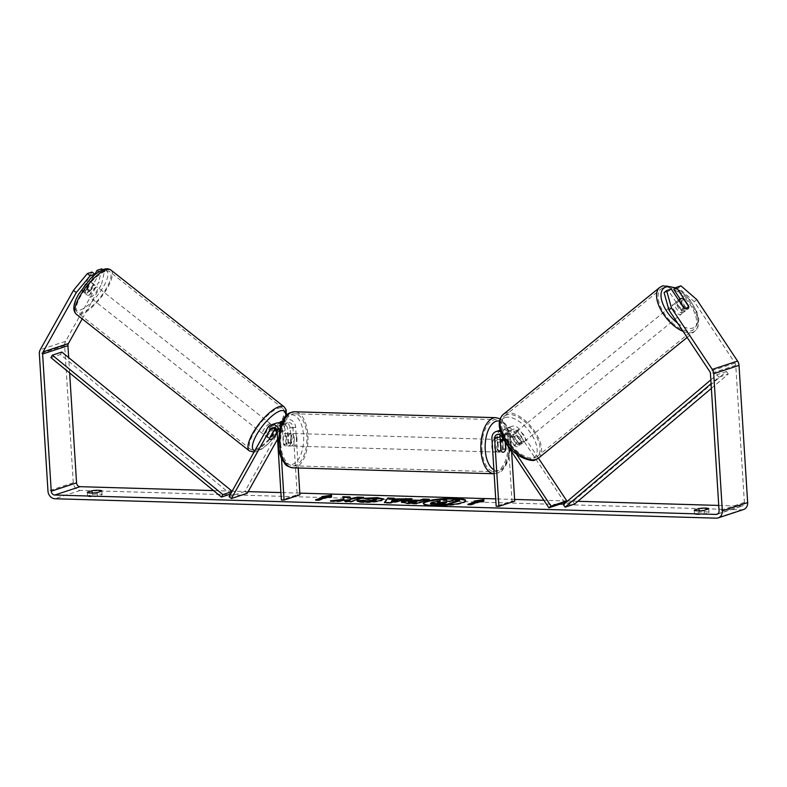 <?xml version="1.0" encoding="UTF-8"?>
<svg xmlns="http://www.w3.org/2000/svg" width="787" height="787" viewBox="0 0 787 787"><rect width="100%" height="100%" fill="white"/><g stroke="black" fill="none" stroke-linecap="round" stroke-linejoin="round"><path stroke-width="0.59" stroke-dasharray="3.94 2.95" d="M500.237 435.093A4.417 3.748 71.8 0 1 502.45 432.761A4.417 3.748 71.8 0 1 506.789 434.552L514 445.412A6.306 3.168 50.9 0 0 517.905 446.652A6.306 3.168 50.9 0 0 518.446 446.357A6.306 3.168 50.9 0 0 519.066 443.74L521.181 442.028L513.97 431.168A7.565 6.424 -108.2 0 0 506.523 428.098A7.565 6.424 -108.2 0 0 502.372 435.093L502.549 438.034M502.657 439.628L503.227 448.767A6.306 3.187 -88.3 0 1 500.276 452.171A6.306 3.187 -88.3 0 1 498.161 450.43L497.305 436.765A7.565 6.424 71.8 0 1 501.467 429.771A7.565 6.424 71.8 0 1 508.904 432.83L516.115 443.691A6.306 3.168 50.9 0 0 520.02 444.93A6.306 3.168 50.9 0 0 520.561 444.645A6.306 3.168 50.9 0 0 521.181 442.028M516.252 453.774L503.532 434.601A7.565 6.424 -108.2 0 0 500.611 431.955M538.436 458.142L519.351 429.387A7.565 6.424 -108.2 0 0 511.904 426.328A7.565 6.424 -108.2 0 0 507.743 433.322L512.012 501.063L496.184 506.277M564.692 502.608L517.236 431.109A4.417 3.748 -108.2 0 0 512.888 429.318A4.417 3.748 -108.2 0 0 510.468 433.401L511.619 451.689M519.066 443.74L511.855 432.88A4.417 3.748 -108.2 0 0 507.517 431.089A4.417 3.748 -108.2 0 0 505.087 435.172L505.549 442.55M512.012 501.063L514.728 501.142M505.628 448.836L503.227 448.767M500.886 450.518L498.161 450.43M514 445.412L516.115 443.691M269.538 438.231L267.196 436.392A6.306 2.046 128.3 0 0 267.501 437.503A6.306 2.046 128.3 0 0 268.613 437.552A6.306 2.046 128.3 0 0 272.263 434.719L278.126 424.242A7.565 6.424 71.8 0 1 279.06 422.973M276.316 423.16A7.565 6.424 -108.2 0 0 273.069 425.905L267.196 436.392M247.226 493.292L244.895 491.442L283.507 422.471A7.565 6.424 71.8 0 1 286.753 419.717A7.565 6.424 71.8 0 1 295.646 427.095L298.224 467.999M244.895 491.442L229.076 496.656M279.277 429.751A7.565 6.424 71.8 0 1 279.828 432.309L281.471 458.309M282.218 421.281A7.565 6.424 71.8 0 1 290.275 428.866L291.131 442.54A6.306 3.187 -88.3 0 1 288.18 445.944A6.306 3.187 -88.3 0 1 286.065 444.212L285.209 430.538A7.565 6.424 -108.2 0 0 281.126 423.731M277.545 439.146L285.848 424.321A4.417 3.748 71.8 0 1 287.747 422.708A4.417 3.748 71.8 0 1 292.931 427.016L297.191 494.757L281.372 499.971M277.103 432.102L280.467 426.092A4.417 3.748 71.8 0 1 282.366 424.488A4.417 3.748 71.8 0 1 287.55 428.787L288.416 442.461A6.306 3.187 -88.3 0 1 285.465 445.865A6.306 3.187 -88.3 0 1 283.35 444.124L282.494 430.459A4.417 3.748 -108.2 0 0 277.299 426.151A4.417 3.748 -108.2 0 0 275.411 427.754L275.027 428.443M299.916 494.836L297.191 494.757M288.416 442.461L291.131 442.54M283.35 444.124L286.065 444.212M274.427 436.421L272.263 434.719M88.469 295.273A6.306 2.046 128.3 0 0 93.712 290.393A6.306 2.046 128.3 0 0 95.168 285.327A6.306 2.046 128.3 0 0 94.066 285.278A6.306 2.046 128.3 0 0 88.813 290.157A6.306 2.046 128.3 0 0 87.357 295.223A6.306 2.046 128.3 0 0 88.469 295.273M81.907 290.511A6.306 2.046 128.3 0 0 82.212 291.151A6.306 2.046 128.3 0 0 83.324 291.21A6.306 2.046 128.3 0 0 86.334 289.045L90.328 281.903A6.306 2.046 128.3 0 0 90.023 281.264A6.306 2.046 128.3 0 0 88.921 281.205A6.306 2.046 128.3 0 0 85.901 283.369L81.907 290.511L85.183 293.098A6.306 2.046 128.3 0 1 89.177 285.956L85.901 283.369M90.328 281.903L93.604 284.491A6.306 2.046 128.3 0 1 89.61 291.633L86.334 289.045M266.272 435.703A6.306 2.046 128.3 0 0 271.525 430.823A6.306 2.046 128.3 0 0 272.981 425.757A6.306 2.046 128.3 0 0 271.869 425.708A6.306 2.046 128.3 0 0 266.626 430.587A6.306 2.046 128.3 0 0 265.16 435.654A6.306 2.046 128.3 0 0 266.272 435.703M273.965 437.238L271.161 435.024A6.306 2.046 128.3 0 0 275.155 427.882L277.968 430.105A6.306 2.046 128.3 0 0 277.654 429.456A6.306 2.046 128.3 0 0 276.552 429.397A6.306 2.046 128.3 0 0 276.158 429.554M269.538 438.703L266.734 436.48A6.306 2.046 128.3 0 1 270.728 429.338L273.355 431.424M277.968 430.105L277.054 431.729M89.61 291.633L93.604 284.491M89.177 285.956L85.183 293.098M270.728 429.338L266.734 436.48M271.161 435.024L275.155 427.882M269.528 423.859A6.306 2.046 128.3 0 0 264.284 428.738A6.306 2.046 128.3 0 0 262.828 433.804A6.306 2.046 128.3 0 0 263.93 433.853A6.306 2.046 128.3 0 0 269.184 428.974A6.306 2.046 128.3 0 0 270.639 423.908A6.306 2.046 128.3 0 0 269.528 423.859M96.407 287.117A6.306 2.046 128.3 0 0 91.154 292.007A6.306 2.046 128.3 0 0 89.698 297.073A6.306 2.046 128.3 0 0 90.81 297.122A6.306 2.046 128.3 0 0 96.053 292.233A6.306 2.046 128.3 0 0 97.509 287.176A6.306 2.046 128.3 0 0 96.407 287.117M105.163 271.476A26.04 8.45 128.3 0 0 83.491 291.643A26.04 8.45 128.3 0 0 77.47 312.557A26.04 8.45 128.3 0 0 82.045 312.773A26.04 8.45 128.3 0 0 103.717 292.597A26.04 8.45 128.3 0 0 109.737 271.692A26.04 8.45 128.3 0 0 105.163 271.476M255.175 449.505A26.04 8.45 128.3 0 0 276.847 429.338A26.04 8.45 128.3 0 0 282.867 408.423A26.04 8.45 128.3 0 0 278.293 408.207A26.04 8.45 128.3 0 0 256.621 428.374A26.04 8.45 128.3 0 0 250.6 449.288A26.04 8.45 128.3 0 0 255.175 449.505M423.386 503.562A21.259 3.305 -3.6 0 0 423.317 503.877A21.259 3.305 -3.6 0 0 433.863 506.061A21.259 3.305 -3.6 0 0 455.201 504.752A21.259 3.305 -3.6 0 0 465.756 501.211A21.259 3.305 -3.6 0 0 465.638 500.906M680.971 285.848L678.433 287.914L694.232 301.657L735.028 363.132A3.778 3.207 71.8 0 1 735.756 365.286L744.384 502.46A3.778 3.207 71.8 0 1 742.308 505.962A3.778 3.207 71.8 0 1 741.354 506.09L718.738 505.431M577.874 501.299L567.653 500.994M566.709 500.965L543.876 500.296M514.619 499.44L495.721 498.879M299.808 493.134L280.91 492.573M248.171 491.619L232.155 491.147M231.988 491.137L213.552 490.596M87.603 496.007A6.306 0.984 -3.6 0 0 87.583 496.085A6.306 0.984 -3.6 0 0 90.712 496.735A6.306 0.984 -3.6 0 0 97.391 496.292L102.044 494.757A6.306 0.984 -3.6 0 0 102.064 494.669A6.306 0.984 -3.6 0 0 98.7 494.02A6.306 0.984 -3.6 0 0 92.256 494.472L87.603 496.007L87.377 492.436M697.636 514.55A6.306 0.984 176.4 0 1 694.508 513.901A6.306 0.984 176.4 0 1 694.528 513.822L699.181 512.288A6.306 0.984 176.4 0 1 705.624 511.835A6.306 0.984 176.4 0 1 708.989 512.485A6.306 0.984 176.4 0 1 708.969 512.573L704.316 514.108A6.306 0.984 176.4 0 1 697.636 514.55M694.301 510.261L694.528 513.822M743.489 509.553A7.565 6.424 71.8 0 1 741.59 509.819L80.284 490.409A7.565 6.424 71.8 0 1 73.289 482.765L64.662 345.582A7.565 6.424 71.8 0 1 65.577 341.342L98.778 282.041L101.582 284.255L104.494 271.062L99.851 272.597L98.828 271.781M694.232 301.657L696.77 299.591M69.64 372.94L68.676 357.623M101.69 268.849L98.778 282.041M91.981 272.046L81.907 290.039A6.306 2.046 128.3 0 0 82.212 291.151A6.306 2.046 128.3 0 0 86.973 288.376L94.42 275.066M104.494 271.062L102.782 269.705M99.851 272.597L89.777 290.59A6.306 2.046 -51.7 0 1 85.016 293.374A6.306 2.046 -51.7 0 1 84.711 292.262L94.273 275.194M82.202 318.863L101.582 284.255M680.076 298.922L686.175 308.101A6.306 3.168 -129.1 0 1 685.546 310.717A6.306 3.168 -129.1 0 1 685.015 311.003A6.306 3.168 -129.1 0 1 681.109 309.763L668.724 291.111L664.08 292.636M678.433 287.914L673.79 289.439M686.175 308.101L688.458 306.241M668.724 291.111L671.262 289.045M681.109 309.763L683.647 307.707M708.733 508.845L708.969 512.573M699.092 510.822L699.181 512.288M704.08 510.379L704.316 514.108M84.711 292.262L81.907 290.039M89.777 290.59L86.973 288.376M101.808 491.029L102.044 494.757M92.168 493.006L92.256 494.472M97.155 492.564L97.391 496.292M439.953 499.588A21.259 3.305 -3.6 0 0 439.382 499.647M430.755 503.995L431.817 502.962L440.189 501.811L439.894 501.191M459.47 500.788L453.43 500.611L449.584 501.87L446.937 501.791L446.386 500.404L439.412 500.198M453.43 500.611L453.391 499.991M449.584 501.87L449.544 501.25M446.937 501.791L446.898 501.171M446.386 500.404L446.347 499.784M440.189 501.811L440.149 501.181M331.573 495.761L331.593 495.131M331.632 495.751L331.553 496.902M331.593 497.522L328.327 497.433L328.287 496.804M328.327 497.433L318.833 500.552L318.794 499.932M317.299 499.893L315.577 500.463L315.538 499.843M315.577 500.463L318.833 500.552M325.07 497.335L321.804 497.236L321.765 496.617M321.804 497.236L325.031 496.754M471.069 504.408L471.108 505.028L480.601 501.899L480.562 501.28M471.108 505.028L467.852 504.929L467.812 504.31M469.573 504.359L467.852 504.929M477.306 501.221L474.079 501.703L474.04 501.083M474.079 501.703L477.345 501.801M480.601 501.899L483.867 501.998L483.867 499.607M483.867 501.998L483.828 501.368M409.043 499.263L412.073 499.352L412.034 498.732M412.073 499.352L390.195 503.257L390.155 502.637M390.195 503.257L384.42 503.09L384.381 502.47M384.42 503.09L384.892 502.48M393.756 498.82L394.267 498.21M394.307 498.83L393.638 499.617M397.504 500.709L392.654 500.562L391.493 501.811M392.654 500.562L392.615 499.942M427.567 499.814L429.338 499.863L429.299 499.243M429.338 499.863L416.687 504.034L416.648 503.414M416.687 504.034L407.361 503.759L401.724 502.48M416.943 501.781L408.463 502.45M334.741 501.004L330.392 501.496L330.353 500.876M343.043 497.325L342.729 496.695M342.768 497.325L344.076 499.952M346.762 501.358L345.031 501.929L351.061 502.106L363.712 497.935L363.673 497.315M363.712 497.935L361.951 497.886M351.061 502.106L351.022 501.486M345.031 501.929L344.991 501.309M330.392 501.496L337.544 501.713L337.505 501.083M337.544 501.713L350.166 500.237M383.456 499.253L381.744 500.739C377.18 502.047 371.169 502.657 363.702 502.568C359.462 502.411 357.268 502.027 357.111 501.427L357.072 500.807M357.111 501.427L358.036 501.349M376.599 499.893L373.727 499.283L367.273 499.647L367.234 499.027M367.273 499.647L364.617 498.899L364.578 498.279M364.617 498.899L366.122 498.712M438.448 502.972L437.631 503.336L437.592 502.716M438.054 502.913L438.064 503.08C437.149 503.405 437.739 503.601 439.835 503.67L443.789 503.788L446.829 502.785L446.79 502.155M446.829 502.785L445.068 502.726M443.789 503.788L443.75 503.159M682.9 312.724A6.306 3.168 50.9 0 0 683.431 312.439A6.306 3.168 50.9 0 0 682.29 306.015A6.306 3.168 50.9 0 0 676.023 302.356A6.306 3.168 50.9 0 0 675.492 302.651A6.306 3.168 50.9 0 0 676.633 309.065A6.306 3.168 50.9 0 0 682.9 312.724M683.873 299.335L680.912 301.736A6.306 3.168 50.9 0 1 685.821 309.134L688.782 306.733M684.356 308.189L681.394 310.599A6.306 3.168 50.9 0 1 676.486 303.192L679.191 300.998M522.135 443.219A6.306 3.168 50.9 0 0 522.676 442.924A6.306 3.168 50.9 0 0 521.525 436.51A6.306 3.168 50.9 0 0 515.259 432.85A6.306 3.168 50.9 0 0 514.728 433.135A6.306 3.168 50.9 0 0 515.879 439.559A6.306 3.168 50.9 0 0 522.135 443.219M514.226 437.041A6.306 3.168 50.9 0 0 511.029 436.283A6.306 3.168 50.9 0 0 510.497 436.569A6.306 3.168 50.9 0 0 509.799 438.497L512.337 436.431A6.306 3.168 50.9 0 0 517.246 443.838L514.708 445.895A6.306 3.168 50.9 0 0 517.905 446.652A6.306 3.168 50.9 0 0 518.446 446.357A6.306 3.168 50.9 0 0 519.145 444.439L521.683 442.383A6.306 3.168 50.9 0 0 516.764 434.975L514.226 437.041L519.145 444.439M514.708 445.895L509.799 438.497M685.821 309.134L680.912 301.736M676.486 303.192L681.394 310.599M512.337 436.431L517.246 443.838M521.683 442.383L516.764 434.975M524.25 441.497A6.306 3.168 50.9 0 0 524.791 441.212A6.306 3.168 50.9 0 0 523.64 434.788A6.306 3.168 50.9 0 0 517.374 431.138A6.306 3.168 50.9 0 0 516.843 431.424A6.306 3.168 50.9 0 0 517.994 437.847A6.306 3.168 50.9 0 0 524.25 441.497M680.785 314.436A6.306 3.168 50.9 0 0 681.316 314.151A6.306 3.168 50.9 0 0 680.175 307.727A6.306 3.168 50.9 0 0 673.908 304.077A6.306 3.168 50.9 0 0 673.377 304.362A6.306 3.168 50.9 0 0 674.518 310.786A6.306 3.168 50.9 0 0 680.785 314.436M663.136 287.855A26.04 13.094 50.9 0 0 660.942 289.045A26.04 13.094 50.9 0 0 665.674 315.567A26.04 13.094 50.9 0 0 691.547 330.658A26.04 13.094 50.9 0 0 693.75 329.468A26.04 13.094 50.9 0 0 689.019 302.956A26.04 13.094 50.9 0 0 663.136 287.855M506.612 414.916A26.04 13.094 50.9 0 0 504.408 416.107A26.04 13.094 50.9 0 0 509.15 442.619A26.04 13.094 50.9 0 0 535.022 457.719A26.04 13.094 50.9 0 0 537.226 456.529A26.04 13.094 50.9 0 0 532.484 430.007A26.04 13.094 50.9 0 0 506.612 414.916M294.249 438.684A6.306 3.187 91.7 0 0 291.269 433.421A6.306 3.187 91.7 0 0 287.924 440.769A6.306 3.187 91.7 0 0 290.895 446.022A6.306 3.187 91.7 0 0 294.249 438.684M287.58 434.394A6.306 3.187 91.7 0 0 285.829 433.263A6.306 3.187 91.7 0 0 283.153 435.86L286.419 435.949A6.306 3.187 91.7 0 0 285.75 440.7A6.306 3.187 91.7 0 0 286.97 444.832L283.713 444.734A6.306 3.187 91.7 0 0 285.465 445.865A6.306 3.187 91.7 0 0 288.14 443.278L287.58 434.394L290.846 434.493A6.306 3.187 91.7 0 1 292.075 438.615A6.306 3.187 91.7 0 1 291.406 443.366L288.14 443.278M283.153 435.86L283.713 444.734M500.906 444.753A6.306 3.187 91.7 0 0 497.925 439.49A6.306 3.187 91.7 0 0 494.58 446.829A6.306 3.187 91.7 0 0 497.561 452.092A6.306 3.187 91.7 0 0 500.906 444.753M500.365 442.235L497.423 442.146A6.306 3.187 91.7 0 0 496.754 446.898A6.306 3.187 91.7 0 0 497.984 451.02L501.25 451.118M505.195 442.019L505.116 440.779A6.306 3.187 91.7 0 0 503.641 439.687M505.116 440.779L501.85 440.69A6.306 3.187 91.7 0 1 503.08 444.812A6.306 3.187 91.7 0 1 502.411 449.564L505.677 449.662M502.411 449.564L501.85 440.69M497.423 442.146L497.984 451.02M286.419 435.949L286.97 444.832M291.406 443.366L290.846 434.493M296.965 438.762A6.306 3.187 91.7 0 0 293.984 433.499A6.306 3.187 91.7 0 0 290.639 440.848A6.306 3.187 91.7 0 0 293.62 446.101A6.306 3.187 91.7 0 0 296.965 438.762M498.191 444.665A6.306 3.187 91.7 0 0 495.21 439.412A6.306 3.187 91.7 0 0 491.855 446.75A6.306 3.187 91.7 0 0 494.836 452.013A6.306 3.187 91.7 0 0 498.191 444.665M481.959 450.016A26.04 13.153 91.7 0 0 494.256 471.738A26.04 13.153 91.7 0 0 508.087 441.409A26.04 13.153 91.7 0 0 495.79 419.687A26.04 13.153 91.7 0 0 481.959 450.016M280.733 444.114A26.04 13.153 91.7 0 0 293.039 465.825A26.04 13.153 91.7 0 0 306.871 435.496A26.04 13.153 91.7 0 0 294.564 413.785A26.04 13.153 91.7 0 0 280.733 444.114M711.369 388.375L728.241 374.11L718.747 377.229L711.084 383.722M728.241 374.11L726.48 371.543L572.867 501.476L563.384 504.605M572.867 501.476L574.628 504.034M726.48 371.543L716.987 374.671L710.838 379.875M718.747 377.229L716.987 374.671M50.909 357.632L60.402 354.504L230.502 494.098M232.106 491.236L230.965 493.951M232.401 491.482L231.87 491.659M60.402 354.504L61.848 352.035M508.904 432.83L503.532 434.601M519.351 429.387L513.97 431.168M497.305 436.765L491.924 438.536M506.789 434.552L501.417 436.323M510.468 433.401L505.087 435.172M507.743 433.322L502.372 435.093M517.236 431.109L511.855 432.88M283.507 422.471L278.126 424.242M273.069 425.905L267.688 427.685M285.209 430.538L279.828 432.309M282.494 430.459L277.113 432.23M275.411 427.754L274.397 428.089M292.931 427.016L287.55 428.787M295.646 427.095L290.275 428.866M285.848 424.321L280.467 426.092M110.987 270.108A28.057 9.11 -51.7 0 1 104.504 292.636A28.057 9.11 -51.7 0 1 81.15 314.367A28.057 9.11 -51.7 0 1 76.221 314.131M102.32 270.521A24.899 8.086 128.3 0 0 78.769 294.387A24.899 8.086 128.3 0 0 80.205 310.019A24.899 8.086 128.3 0 0 103.766 286.153A24.899 8.086 128.3 0 0 102.32 270.521M249.341 450.872A28.057 9.11 128.3 0 0 254.28 451.108A28.057 9.11 128.3 0 0 277.624 429.377A28.057 9.11 128.3 0 0 284.117 406.84M285.632 416.156A24.899 8.086 -51.7 0 1 274.968 436.273A24.899 8.086 -51.7 0 1 258.018 450.449A24.899 8.086 -51.7 0 1 254.762 450.774M741.354 506.09L717.842 513.842M741.59 509.819L716.278 518.161M80.284 490.409L54.972 498.751M65.577 341.342L40.265 349.684M744.384 502.46L719.072 510.802M735.756 365.286L710.445 373.628M735.028 363.132L709.717 371.464M73.289 482.765L47.977 491.098M64.662 345.582L39.35 353.924M431.778 502.972L431.738 502.352M431.817 502.962L431.778 502.332M407.361 503.759L407.322 503.139M408.955 502.155L408.915 501.526M414.09 501.703L414.051 501.073M408.994 502.136L408.955 501.516M381.784 500.729L381.744 500.099M381.744 500.739L381.705 500.119M363.702 502.568L363.663 501.949M373.727 499.283L373.687 498.663M439.835 503.67L439.795 503.05M659.663 287.481A28.057 14.107 -129.1 0 1 662.044 286.193A28.057 14.107 -129.1 0 1 689.914 302.464A28.057 14.107 -129.1 0 1 695.029 331.042A28.057 14.107 -129.1 0 1 692.649 332.321A28.057 14.107 -129.1 0 1 683.106 331.376M677.646 323.142A24.899 12.523 50.9 0 0 693.052 328.012A24.899 12.523 50.9 0 0 695.393 309.606A24.899 12.523 50.9 0 0 675.216 288.278M538.495 458.093A28.057 14.107 50.9 0 0 533.389 429.525A28.057 14.107 50.9 0 0 505.51 413.254A28.057 14.107 50.9 0 0 503.139 414.533M505.116 417.563A24.899 12.523 -129.1 0 1 531.195 433.912A24.899 12.523 -129.1 0 1 532.287 458.506A24.899 12.523 -129.1 0 1 506.198 442.146A24.899 12.523 -129.1 0 1 505.116 417.563M495.849 417.671A28.057 14.166 -88.3 0 1 509.1 441.074A28.057 14.166 -88.3 0 1 494.197 473.754A28.057 14.166 -88.3 0 1 494.138 473.754L494.197 473.754C503.178 472.259 501.781 470.124 505.008 467.006L508.313 460.149L510.665 441.399L509.032 431.709L506.238 425.039L502.391 420.317L500.099 418.792M493.892 469.8A24.899 12.572 91.7 0 0 510.242 441.674A24.899 12.572 91.7 0 0 499.479 421.015M292.98 467.842A28.057 14.166 91.7 0 0 307.884 435.162A28.057 14.166 91.7 0 0 294.623 411.768M278.588 443.838A24.899 12.572 -88.3 0 1 289.537 415.172A24.899 12.572 -88.3 0 1 303.585 435.605A24.899 12.572 -88.3 0 1 292.626 464.271A24.899 12.572 -88.3 0 1 278.588 443.838M522.676 442.924L520.561 444.645M501.467 429.771L500.089 430.223M502.45 432.761L497.069 434.532M506.523 428.098L511.904 426.328M507.517 431.089L512.888 429.318M500.276 452.171L497.561 452.092M265.16 435.654L267.501 437.503M277.299 426.151L271.918 427.921M281.372 421.488L286.753 419.717M287.747 422.708L282.366 424.488M290.895 446.022L288.18 445.944M253.985 452.161L256.66 451.6L262.179 448.757L268.18 443.888L275.42 435.988L283.428 423.524L286.291 415.447M87.357 295.223L85.016 293.374M95.168 285.327L90.023 281.264M277.654 429.456L272.981 425.757M262.828 433.804L89.698 297.073M270.639 423.908L97.509 287.176M282.867 408.423L109.737 271.692M250.6 449.288L77.47 312.557M465.756 501.211L465.717 500.591M87.347 492.357L87.583 496.085M694.272 510.173L694.508 513.901M716.996 514.295L742.308 505.962M685.546 310.717L683.431 312.439M708.989 512.485L708.753 508.756M102.064 494.669L101.828 490.94M423.317 503.877L423.278 503.257M401.439 502.185L401.478 502.814M383.594 498.928L383.633 499.548M687.14 337.436L695.029 331.042L697.99 326.949L698.797 318.981L696.711 311.327L689.678 299.581L682.359 292.164L675.807 287.806M675.492 302.651L678.61 300.113M510.497 436.569L514.728 433.135M524.791 441.212L681.316 314.151M516.843 431.424L673.377 304.362M504.408 416.107L660.942 289.045M537.226 456.529L693.75 329.468M291.269 433.421L285.829 433.263M497.925 439.49L500.198 439.559M293.984 433.499L495.21 439.412M293.62 446.101L494.836 452.013M293.039 465.825L494.256 471.738M294.564 413.785L495.79 419.687"/><path stroke-width="1.18" d="M550.989 506.11L548.873 507.822L564.692 502.608L566.807 500.896L550.989 506.11L516.252 453.774M566.807 500.896L538.436 458.142M500.611 431.955A7.565 6.424 -108.2 0 0 496.085 431.542A7.565 6.424 -108.2 0 0 491.924 438.536L496.184 506.277L498.909 506.356L494.649 438.615A4.417 3.748 -108.2 0 1 497.069 434.532A4.417 3.748 -108.2 0 1 501.417 436.323L548.873 507.822M505.549 442.55L505.943 448.846A6.306 3.187 -88.3 0 1 502.991 452.25A6.306 3.187 -88.3 0 1 500.886 450.518L500.02 436.844A4.417 3.748 71.8 0 1 500.237 435.093M511.619 451.689L514.728 501.142L498.909 506.356M502.549 438.034L502.657 439.628M275.027 428.443L269.538 438.231A6.306 2.046 128.3 0 0 269.843 439.353A6.306 2.046 128.3 0 0 270.954 439.402A6.306 2.046 128.3 0 0 274.604 436.569L277.103 432.102M277.545 439.146L247.226 493.292L231.408 498.505L229.076 496.656L267.688 427.685A7.565 6.424 71.8 0 1 270.935 424.931A7.565 6.424 71.8 0 1 279.277 429.751M281.126 423.731A7.565 6.424 -108.2 0 0 276.316 423.16L270.935 424.931M231.408 498.505L270.03 429.525A4.417 3.748 71.8 0 1 271.918 427.921A4.417 3.748 71.8 0 1 277.113 432.23L281.372 499.971L284.087 500.05L281.471 458.309M298.224 467.999L299.916 494.836L284.087 500.05M279.06 422.973A7.565 6.424 71.8 0 1 281.372 421.488A7.565 6.424 71.8 0 1 282.218 421.281M276.158 429.554A6.306 2.046 128.3 0 0 273.532 431.561L273.355 431.424M273.532 431.561L269.538 438.703A6.306 2.046 128.3 0 0 269.843 439.353A6.306 2.046 128.3 0 0 270.954 439.402A6.306 2.046 128.3 0 0 273.965 437.238L277.054 431.729M465.638 500.906A21.259 3.305 -3.6 0 0 455.211 499.027A21.259 3.305 -3.6 0 0 439.953 499.588M433.824 505.441A21.259 3.305 -3.6 0 0 455.171 504.133A21.259 3.305 -3.6 0 0 465.717 500.591A21.259 3.305 -3.6 0 0 455.171 498.407A21.259 3.305 -3.6 0 0 433.824 499.715A21.259 3.305 -3.6 0 0 423.278 503.257A21.259 3.305 -3.6 0 0 433.824 505.441M668.92 309.989L664.08 292.636L666.619 290.58L671.459 307.933L668.92 309.989L709.717 371.464A3.778 3.207 71.8 0 1 710.445 373.628L719.072 510.802A3.778 3.207 71.8 0 1 716.996 514.295A3.778 3.207 71.8 0 1 716.052 514.432L54.746 495.023A3.778 3.207 71.8 0 1 51.244 491.196L42.616 354.022A3.778 3.207 71.8 0 1 43.069 351.897L76.27 292.597L73.466 290.373L87.337 273.571L90.151 275.794L76.27 292.597M718.738 505.431L577.874 501.299M567.653 500.994L566.709 500.965M543.876 500.296L514.619 499.44M495.721 498.879L299.808 493.134M280.91 492.573L248.171 491.619M213.552 490.596L80.048 486.681A3.778 3.207 71.8 0 1 76.555 482.854L69.64 372.94M344.037 499.322L330.353 500.876L337.505 501.083L350.126 499.617L344.991 501.309L351.022 501.486L363.673 497.315L357.652 497.138L350.736 498.624L349.969 496.912L342.729 496.695L344.076 499.952L334.741 501.004M393.598 498.997L412.034 498.732L390.155 502.637L384.381 502.47L387.843 498.023L394.267 498.21L393.638 499.617L402.068 499.863L402.029 499.243M698.945 508.559A6.306 0.984 176.4 0 1 705.388 508.107A6.306 0.984 176.4 0 1 708.753 508.756A6.306 0.984 176.4 0 1 708.733 508.845L704.08 510.379A6.306 0.984 176.4 0 1 697.4 510.822A6.306 0.984 176.4 0 1 694.272 510.173A6.306 0.984 176.4 0 1 694.291 510.094L698.945 508.559L699.092 510.822M92.02 490.734L87.367 492.268A6.306 0.984 -3.6 0 0 87.347 492.357A6.306 0.984 -3.6 0 0 90.475 493.006A6.306 0.984 -3.6 0 0 97.155 492.564L101.808 491.029A6.306 0.984 -3.6 0 0 101.828 490.94A6.306 0.984 -3.6 0 0 98.464 490.291A6.306 0.984 -3.6 0 0 92.02 490.734L92.168 493.006M321.765 496.617L331.593 495.131L331.553 496.902L328.287 496.804L318.794 499.932L315.538 499.843L325.031 496.715L321.765 496.617M480.562 501.28L483.828 501.368L483.867 499.607L474.04 501.083L477.306 501.181L467.812 504.31L471.069 504.408L480.562 501.28M401.724 502.48L402.757 501.398C406.19 500.414 410.824 500.011 416.667 500.168L419.658 500.257L423.268 499.066L429.299 499.243L416.648 503.414L407.322 503.139L401.439 502.185L402.728 501.408L402.796 502.017C406.23 501.034 410.863 500.63 416.707 500.788L419.697 500.876L419.658 500.257M364.578 498.279L377.071 497.62L383.594 498.928L381.705 500.119C377.14 501.427 371.13 502.037 363.663 501.949C359.423 501.781 357.229 501.408 357.072 500.807L363.653 500.266L366.919 500.896L375.488 499.932L376.56 499.273L373.687 498.663L367.234 499.027L364.578 498.279M671.459 307.933L712.255 369.408A7.565 6.424 71.8 0 1 713.711 373.717L722.338 510.901A7.565 6.424 71.8 0 1 718.177 517.895A7.565 6.424 71.8 0 1 716.278 518.161L54.972 498.751A7.565 6.424 71.8 0 1 47.977 491.098L39.35 353.924A7.565 6.424 71.8 0 1 40.265 349.684L73.466 290.373M680.076 298.922L673.79 289.439L676.328 287.383L680.971 285.848L696.77 299.591L737.567 361.066A7.565 6.424 71.8 0 1 739.023 365.384L747.65 502.559A7.565 6.424 71.8 0 1 743.489 509.553L718.177 517.895M68.676 357.623L67.928 345.68A3.778 3.207 71.8 0 1 68.38 343.555L82.202 318.863M94.273 275.194L94.794 274.26L91.981 272.046L87.337 273.571M102.782 269.705L101.69 268.849L97.047 270.374L94.42 275.066M94.794 274.26L90.151 275.794M98.828 271.781L97.047 270.374M666.619 290.58L671.262 289.045L683.647 307.707A6.306 3.168 50.9 0 0 687.553 308.947A6.306 3.168 50.9 0 0 688.084 308.661A6.306 3.168 50.9 0 0 688.714 306.035L676.328 287.383M439.382 499.647A21.259 3.305 -3.6 0 0 423.386 503.562M439.894 501.191L439.372 499.578L446.347 499.784L446.898 501.171L449.544 501.25L453.391 499.991L459.431 500.168L446.75 504.339L430.459 503.109L430.755 503.995L431.778 502.332L440.149 501.181L439.372 499.578M459.431 500.168L459.47 500.788L446.79 504.969L430.755 503.995M446.79 504.969L446.75 504.339M317.299 499.893L325.07 497.335L325.031 496.715M325.031 496.754L331.573 495.761M469.573 504.359L477.345 501.801L477.306 501.181M483.848 500.237L477.306 501.221M402.068 499.863L405.846 499.174L405.807 498.555M405.846 499.174L409.043 499.263M384.892 502.48L387.843 498.023M387.883 498.643L393.756 498.82M391.454 501.191L391.493 501.811L397.504 500.709L397.465 500.089L392.615 499.942L391.454 501.191L397.465 500.089M419.697 500.876L423.308 499.686L423.268 499.066M423.308 499.686L427.567 499.814M408.955 502.155C407.932 502.519 408.542 502.736 410.775 502.804L413.598 502.883L416.943 501.781L416.903 501.162L408.955 501.516L408.463 502.45M408.915 501.526C407.892 501.89 408.502 502.106 410.735 502.185L413.559 502.263L416.903 501.162M413.598 502.883L413.559 502.263M361.951 497.886L357.692 497.758L350.776 499.243L349.969 496.912M350.008 497.532L343.043 497.325M350.776 499.243L350.736 498.624M354.416 498.84L354.376 498.22M357.692 497.758L357.652 497.138M346.762 501.358L350.166 500.237L350.126 499.617M366.122 498.712L377.111 498.24L383.456 499.253M358.036 501.349L363.692 500.886L363.653 500.266M363.692 500.886L366.958 501.516L375.497 500.562L376.56 499.273M438.054 502.913L438.025 502.45C437.11 502.785 437.7 502.982 439.795 503.05L443.75 503.159L446.79 502.155L437.592 502.716M445.068 502.726L438.103 503.06M683.873 299.335A6.306 3.168 50.9 0 0 680.676 298.578A6.306 3.168 50.9 0 0 680.145 298.873A6.306 3.168 50.9 0 0 679.447 300.791L684.356 308.189A6.306 3.168 50.9 0 0 687.553 308.947A6.306 3.168 50.9 0 0 688.084 308.661A6.306 3.168 50.9 0 0 688.782 306.733L683.873 299.335M500.365 442.235L501.25 451.118A6.306 3.187 91.7 0 0 502.991 452.25A6.306 3.187 91.7 0 0 505.677 449.662L505.195 442.019M503.641 439.687A6.306 3.187 91.7 0 0 503.365 439.648A6.306 3.187 91.7 0 0 500.689 442.245M711.369 388.375L574.628 504.034L565.135 507.162L711.084 383.722M710.838 379.875L563.384 504.605L565.135 507.162M230.502 494.098L221.472 497.079L50.909 357.632L52.355 355.163L222.908 494.61L221.472 497.079M231.87 491.659L222.908 494.61M52.355 355.163L61.848 352.035L232.106 491.236M500.02 436.844L494.649 438.615M274.397 428.089L270.03 429.525M76.221 314.131A28.057 9.11 -51.7 0 1 82.714 291.603A28.057 9.11 -51.7 0 1 106.058 269.872A28.057 9.11 -51.7 0 1 110.987 270.108L284.117 406.84A28.057 9.11 128.3 0 0 279.188 406.613A28.057 9.11 128.3 0 0 255.834 428.344A28.057 9.11 128.3 0 0 249.341 450.872L76.221 314.131C72.374 310.403 73.191 303.743 78.661 294.171L90.003 279.198C93.004 275.598 97.558 272.322 103.677 269.38C106.609 268.406 109.049 268.652 110.987 270.108M254.762 450.774A24.899 8.086 -51.7 0 1 258.411 431.758A24.899 8.086 -51.7 0 1 280.133 410.962A24.899 8.086 -51.7 0 1 285.632 416.156M717.842 513.842L716.052 514.432M80.048 486.681L54.746 495.023M68.38 343.555L43.069 351.897M67.928 345.68L42.616 354.022M76.555 482.854L51.244 491.196M737.567 361.066L712.255 369.408M739.023 365.384L713.711 373.717M747.65 502.559L722.338 510.901M436.48 504.664L436.441 504.044M416.707 500.788L416.667 500.168M410.775 502.804L410.735 502.185M377.111 498.24L377.071 497.62M366.958 501.516L366.919 500.896M375.497 500.562L375.458 499.942M375.527 500.552L375.488 499.932M442.845 502.667L442.806 502.047M675.216 288.278A24.899 12.523 50.9 0 0 665.871 287.068A24.899 12.523 50.9 0 0 662.211 302.09A24.899 12.523 50.9 0 0 677.646 323.142M538.495 458.093L535.386 459.785C533.389 462.372 516.587 458.073 508.599 446.14C498.309 431.67 496.489 421.134 503.139 414.533A28.057 14.107 50.9 0 0 508.245 443.111A28.057 14.107 50.9 0 0 536.124 459.382A28.057 14.107 50.9 0 0 538.495 458.093L687.14 337.436M683.106 331.376A28.057 14.107 -129.1 0 1 660.775 309.724A28.057 14.107 -129.1 0 1 659.663 287.481L503.139 414.533M494.138 473.754A28.057 14.166 -88.3 0 1 480.946 450.351A28.057 14.166 -88.3 0 1 495.849 417.671L500.099 418.792M499.479 421.015A24.899 12.572 91.7 0 0 485.245 449.908A24.899 12.572 91.7 0 0 493.892 469.8M495.849 417.671L294.623 411.768A28.057 14.166 91.7 0 0 279.719 444.448A28.057 14.166 91.7 0 0 292.98 467.842L494.197 473.754M500.089 430.223L496.085 431.542M281.372 421.488L282.267 421.202M249.341 450.872L253.985 452.161M286.291 415.447L286.114 409.722L284.117 406.84M675.807 287.806L662.772 285.789L659.663 287.481M678.61 300.113L680.145 298.873M294.623 411.768C285.651 413.254 287.039 415.398 283.812 418.517L280.516 425.364L278.165 444.124C278.578 450.548 280.054 455.998 282.582 460.474C285.622 463.779 284.107 465.825 292.98 467.842M500.198 439.559L503.365 439.648"/></g></svg>
